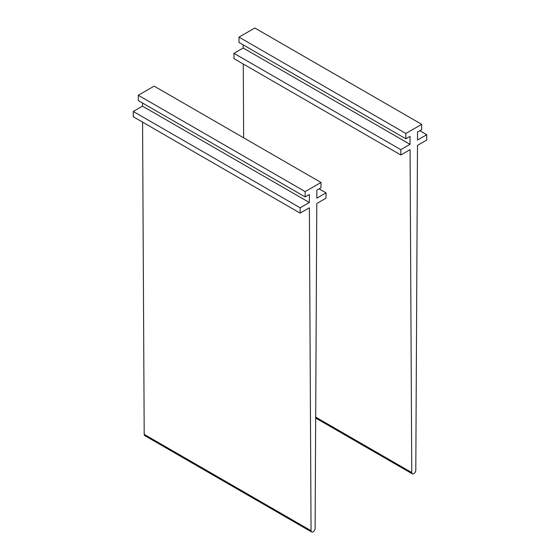 <?xml version="1.0" encoding="UTF-8"?>
<svg xmlns="http://www.w3.org/2000/svg" width="560" height="560" viewBox="0 0 560 560"><rect width="100%" height="100%" fill="white"/><g stroke="black" fill="none" stroke-linecap="round" stroke-linejoin="round"><path stroke-width="0.84" d="M243.173 44.856L243.173 48.013L233.968 53.333L233.968 58.646L400.827 154.98L410.067 149.646L411.754 472.57A2.863 1.652 120 0 0 412.342 473.865A2.863 1.652 120 0 0 414.547 473.102A2.863 1.652 120 0 0 415.8 470.232L417.487 145.362L426.72 140.035L426.72 134.715L417.515 140.035L417.515 132.062L421.687 129.654L421.687 124.334L405.867 133.469L239.001 37.135L254.828 28L421.687 124.334M243.264 64.008L243.649 137.816M419.818 130.732L426.72 134.715M243.173 48.013L410.039 144.354L410.039 136.381L405.867 138.789L239.001 42.448L239.001 37.135M405.867 138.789L405.867 133.469M233.968 53.333L400.827 149.667L410.039 144.354M400.827 154.98L400.827 149.667M142.485 102.991L142.485 106.148L133.28 111.461L133.28 116.781L300.139 213.115L309.372 207.781L311.059 530.705A2.863 1.652 120 0 0 311.654 532A2.863 1.652 120 0 0 313.852 531.237A2.863 1.652 120 0 0 315.112 528.367L316.792 203.497L326.032 198.163L326.032 192.85L316.827 198.163L316.827 190.19L320.999 187.782L320.999 182.469L305.172 191.604L138.313 95.27L154.133 86.135L320.999 182.469M142.569 122.143L144.2 434.364A2.863 1.652 120 0 0 144.795 435.666L311.654 532M319.123 188.867L326.032 192.85M142.485 106.148L309.344 202.482L309.344 194.509L305.172 196.917L138.313 100.583L138.313 95.27M305.172 196.917L305.172 191.604M133.28 111.461L300.139 207.802L309.344 202.482M300.139 213.115L300.139 207.802M315.686 417.109L411.754 472.57M144.2 434.364L311.059 530.705M315.679 418.061L412.342 473.865"/></g></svg>

